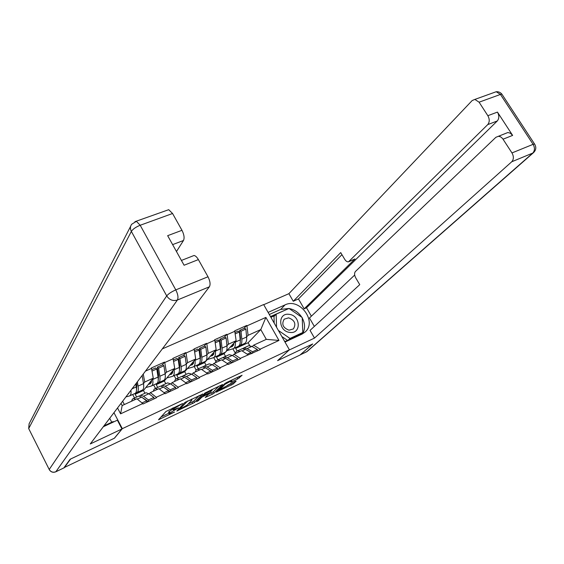 <?xml version="1.0" encoding="UTF-8"?>
<svg xmlns="http://www.w3.org/2000/svg" width="564" height="564" viewBox="0 0 564 564"><rect width="100%" height="100%" fill="white"/><g stroke="black" fill="none" stroke-linecap="round" stroke-linejoin="round"><path stroke-width="0.85" d="M182.581 403.549L165.943 411.509L158.54 419.75L174.572 412.044L169.32 414.039L169.933 412.911L178.52 407.85L173.247 409.852L173.867 408.681L182.581 403.549M237.782 378.959L242.09 375.25L226.559 382.526L224.803 383.612L216.216 392.114L233.143 384.049L236.119 381.172L235.385 381.278L219.396 389.865L225.071 384.253L231.825 380.615L230.768 382.202L237.782 378.959L237.042 377.619L237.973 377.119M64.141 467.88L70.585 459.033L114.485 438.172L122.31 428.675L289.395 349.8L277.594 360.65L312.35 344.132L299.999 355.052L64.021 467.648M202.673 394.102L184.597 402.668L176.807 411.043L194.517 402.463L202.589 393.947M204.936 393.023L222.611 384.486L214.045 393.15L212.346 394.201L205.233 397.5L208.595 393.975L207.792 394.109L201.799 397.204L198.373 400.694L196.596 401.646L204.936 393.023L205.282 393.658L212.17 389.964L210.175 392.382L203.343 395.78L205.282 393.658M162.305 348.897L263.642 304.553L289.395 349.8M122.31 428.675L113.956 412.686M243.993 328.438L246.729 325.463L234.709 330.814L236.14 340.712L226.016 351.612M246.729 325.463L246.954 325.858L265.891 317.412L278.968 340.437L260.074 349.186L260.307 349.595L240.299 358.351L240.532 358.76L228.258 364.457L228.025 364.041L220.052 367.735L220.284 368.151L207.714 373.981L207.481 373.565L199.311 377.351L199.543 377.767L186.663 383.746L186.43 383.316L178.062 387.193L178.294 387.623L165.097 393.742L164.864 393.312L156.284 397.289L156.517 397.726L142.988 404L142.755 403.556L120.597 413.828L117.531 407.969M145.463 371.119L151.526 368.419L153.26 378.162L143.468 390.485L135.177 394.264L136.354 392.755M162.27 364.936L164.519 362.095L151.293 367.989L151.526 368.419M164.519 362.095L164.751 362.518L173.134 358.782L174.727 368.461L164.328 380.968L156.228 384.662L157.56 383.034M183.434 355.489L185.817 352.606L172.908 358.359L173.134 358.782M185.817 352.606L186.042 353.022L194.235 349.37L195.687 358.993L184.703 371.669L176.793 375.279L178.062 373.798M204.097 346.254L206.607 343.342L194.002 348.954L194.235 349.37M206.607 343.342L206.833 343.751L214.828 340.191L216.153 349.743L204.612 362.581L196.885 366.114L198.19 364.64M224.275 337.244L226.904 334.297L214.602 339.782L214.828 340.191M226.904 334.297L227.13 334.699L234.934 331.216M232.587 355.623L233.94 354.213L241.688 350.653L248.089 354.742M225.656 351.999L224.077 353.706L216.52 357.153L217.908 355.637M236.14 340.712L228.378 344.216L226.961 345.767M225.537 356.328L224.077 353.706M217.979 359.797L216.52 357.153M233.94 354.213L240.299 358.351M227.13 334.699L228.378 344.216M212.487 364.873L213.784 363.47L221.722 359.825L228.025 364.041M216.153 349.743L208.208 353.332L206.833 354.883M206.079 365.246L204.612 362.581M198.345 368.793L196.885 366.114M213.784 363.47L220.052 367.735M206.833 343.751L208.208 353.332M191.901 374.348L193.149 372.945L201.277 369.216L207.481 373.565M195.687 358.993L187.551 362.666L186.226 364.224M186.169 374.369L184.703 371.669M178.259 377.993L176.793 375.279M193.149 372.945L199.311 377.351M186.042 353.022L187.551 362.666M170.814 384.049L172.013 382.653L180.339 378.832L186.43 383.316M174.727 368.461L166.394 372.226L165.125 373.784M165.802 383.703L164.328 380.968M157.701 387.412L156.228 384.662M172.013 382.653L178.062 387.193M164.751 362.518L166.394 372.226M149.213 393.989L150.355 392.6L158.886 388.681L164.864 393.312M153.26 378.162L144.715 382.025L143.503 383.583M144.948 393.256L143.468 390.485M136.657 397.056L135.177 394.264M150.355 392.6L156.284 397.289M143.256 374.031L144.715 382.025M121.013 403.38L122.155 405.551L136.897 398.776L142.755 403.556M124.376 404.529L122.642 401.23M122.155 405.551L120.597 413.828M252.228 346.592L253.624 345.175L266.307 339.352L260.787 329.58L248.082 335.319L246.616 336.863M249.725 345.647L248.097 342.743L260.787 329.58L265.891 317.412M237.162 346.867L235.717 348.39L248.097 342.743M237.148 350.956L235.717 348.39M253.624 345.175L260.074 349.186M266.307 339.352L278.968 340.437M246.954 325.858L248.082 335.319M157.173 371.387L157.864 370.52M178.485 361.475L179.105 360.727M199.303 351.83L199.853 351.196M219.643 342.44L220.122 341.904M239.517 333.296L239.933 332.845M172.281 408.244L173.085 409.549M172.824 409.062L169.186 411.523L169.933 412.911M169.165 413.75L168.565 412.199L169.186 411.523M160.944 416.972L168.876 413.2M188.108 404.05L193.783 401.103L199.247 395.463M187.192 401.54L179.084 409.647L187.079 405.128L191.859 400.144L191.866 399.643L187.036 401.251M219.043 386.086L213.319 391.811L214.045 393.15M207.975 394.596L213.319 391.811M231.592 380.199L237.042 377.619M227.391 385.36L232.488 382.66M139.47 396.048L140.669 395.216L143.475 396.238L148.417 399.954L153.859 397.437L148.889 393.75L146.062 392.748L145.272 393.108M142.163 397.479L148.212 401.575M131.609 401.208L132.35 399.199L133.407 398.544L135.776 399.298M128.296 393.771L129.699 391.924M125.913 396.908L129.41 395.97C130.806 395.505 131.313 393.609 130.933 390.288M135.691 392.939L136.643 392.678C138.194 392.121 138.681 389.928 138.095 386.1L137.369 381.8M132.025 388.85L136.262 386.932C136.848 390.76 136.368 392.953 134.824 393.51L129.889 395.759M136.262 386.932L135.748 383.936M144.849 399.502L144.948 399.115M146.851 402.202L146.57 400.807L141.987 402.929M138.067 396.407L138.843 396.055L141.642 397.084L146.57 400.807M134.549 398.022L132.674 394.483M142.128 375.518L143.517 383.647C144.081 387.475 143.58 389.668 142.008 390.232L137.13 392.459M154.134 398.826L153.859 397.437M148.699 401.349L148.417 399.954M136.516 389.809L136.862 385.057L136.502 382.935M161.107 386.086L162.319 385.297L165.21 386.248L170.257 389.844L175.566 387.39L170.497 383.823L167.586 382.885L166.761 383.266M164.124 387.574L170.011 391.465M153.302 391.247L154.12 389.223L155.234 388.547L157.673 389.238M151.385 382.519L150.764 382.801L151.342 382.639M151.617 381.44L150.123 382.117M148.318 384.387L150.186 383.851L151.653 380.185M145.794 387.56L151.138 386.072C152.738 385.494 153.267 383.294 152.724 379.48L152.64 378.945M157.307 383.104L158.195 382.857C159.816 382.265 160.366 380.065 159.852 376.259L158.597 368.144L163.912 365.768L162.651 364.774L157.335 367.143L158.597 368.144M152.724 379.48L158.054 377.069C158.583 380.876 158.033 383.076 156.418 383.668L151.638 385.846M158.054 377.069L156.792 368.955L151.998 371.098M151.744 369.646L155.537 367.947L156.792 368.955M168.721 392.065L168.46 390.676L164.082 392.706M159.725 386.488L160.536 386.114L163.419 387.073L168.46 390.676M155.516 388.413L153.648 384.923M158.703 382.625L163.433 380.467C165.076 379.868 165.64 377.668 165.139 373.861L163.912 365.768M175.82 388.772L175.566 387.39M170.518 391.226L170.257 389.844M158.265 379.776L158.59 375.243L157.335 367.143M182.228 376.364L183.455 375.617L186.423 376.505L191.57 379.981L196.751 377.584L191.584 374.136L188.587 373.262L187.727 373.657M185.619 377.95L191.281 381.602M174.473 381.525L175.369 379.48L176.532 378.782L179.049 379.424M172.676 372.86L171.66 373.319L172.605 373.044M171.393 372.473L172.915 371.887M169.475 374.778L171.407 374.214L173 370.541M166.796 378L172.344 376.407C174.008 375.793 174.607 373.594 174.128 369.794L174.05 369.279M178.4 373.509L179.232 373.269C180.924 372.642 181.537 370.435 181.079 366.649L179.951 358.591L185.14 356.265L183.85 355.299L178.668 357.618L179.951 358.591M174.128 369.794L179.331 367.446C179.796 371.232 179.183 373.439 177.498 374.059L172.866 376.167M179.331 367.446L178.189 359.381L173.578 361.446M173.338 359.994L176.906 358.401L178.189 359.381M190.061 382.166L189.814 380.792L185.634 382.73M180.861 376.801L181.714 376.414L184.675 377.309L189.814 380.792M175.975 378.987L174.142 375.589M179.761 373.023L184.343 370.936C186.057 370.301 186.684 368.095 186.24 364.316L185.14 356.265M196.991 378.952L196.751 377.584M191.816 381.356L191.57 379.981M179.493 369.949L179.803 365.669L178.668 357.618M206.762 368.63L212.043 371.972M195.151 372.029L196.11 369.977L197.329 369.258L199.917 369.836M193.459 363.427L192.077 364.055L193.353 363.667M192.169 363.054L193.706 362.567M190.131 365.401L192.127 364.802L193.84 361.122M187.304 368.666L193.05 366.974C194.784 366.325 195.44 364.118 195.017 360.347L194.954 359.839M199 364.132L199.776 363.907C201.531 363.251 202.208 361.038 201.806 357.273L200.791 349.264L205.86 346.994L204.549 346.056L199.487 348.312L200.791 349.264M195.017 360.347L200.1 358.048C200.509 361.813 199.832 364.02 198.084 364.675L193.593 366.72M200.1 358.048L199.078 350.032L194.629 352.021M194.418 350.582L197.774 349.081L199.078 350.032M210.887 372.508L210.661 371.147L206.671 372.994M201.503 367.347L202.384 366.938L205.43 367.77L210.661 371.147M196.096 369.998L194.164 366.459M200.326 363.653L204.774 361.63C206.544 360.96 207.235 358.753 206.847 354.989L205.86 346.994M208.208 364.274L209.103 363.858L212.17 364.675L217.436 368.01L217.655 369.371M212.6 371.711L212.374 370.351L217.436 368.01M202.85 366.882L204.083 366.163L207.136 366.988L212.374 370.351M200.227 360.333L200.509 356.314L199.487 348.312M215.349 362.751L216.372 360.692L217.633 359.952L220.291 360.481M213.7 354.347L212.022 355.003L213.615 354.509M212.353 353.973L214.003 353.459M210.316 356.236L212.36 355.609L214.193 351.922M207.348 359.543L213.27 357.752C215.067 357.075 215.786 354.862 215.42 351.111L215.363 350.625M219.121 354.982L219.847 354.756C221.666 354.072 222.399 351.858 222.047 348.115L221.144 340.148L226.093 337.935L224.768 337.025L219.819 339.232L221.144 340.148M215.42 351.111L220.383 348.869C220.736 352.613 220.002 354.827 218.19 355.51L213.834 357.498M220.383 348.869L219.466 340.903L215.187 342.82M214.99 341.389L218.141 339.979L219.466 340.903M231.219 363.082L231.014 361.721L227.2 363.491M221.659 358.105L222.576 357.689L225.692 358.464L231.014 361.721M215.871 361.411L213.742 357.555M220.418 354.495L224.726 352.535C226.559 351.837 227.306 349.624 226.968 345.887L226.093 337.935M228.208 355.101L229.139 354.678L232.276 355.433L237.627 358.662L237.832 360.015M231.021 361.771L232.319 362.567M232.897 362.307L232.685 360.946L237.627 358.662M222.999 357.625L224.239 356.927L227.355 357.696L232.685 360.946M220.482 350.907L220.728 347.184L219.819 339.232M235.075 353.691L236.161 351.619L237.472 350.857L240.186 351.344M233.115 345.429L233.552 345.288M232.044 345.119L233.827 344.555M230.034 347.283L232.128 346.627L234.074 342.94M226.925 350.632L233.031 348.749C234.885 348.044 235.66 345.824 235.343 342.094L235.294 341.622M238.776 346.028L239.453 345.824C241.329 345.105 242.118 342.891 241.822 339.168L241.025 331.251L245.862 329.087L244.508 328.206L239.679 330.363L241.025 331.251M235.343 342.094L240.193 339.902C240.49 343.631 239.707 345.845 237.832 346.557L233.616 348.481M240.193 339.902L239.39 331.984L235.266 333.832M235.089 332.415L238.043 331.096L239.39 331.984M251.079 353.868L250.888 352.521L247.251 354.206M241.35 349.081L242.301 348.651L245.481 349.37L250.888 352.521M235.28 353.149L232.862 348.799M240.045 345.549L244.219 343.645C246.115 342.926 246.919 340.705 246.63 336.99L245.862 329.087M247.758 346.148L248.71 345.711L251.918 346.409L257.346 349.532L257.536 350.878M250.909 352.683L252.122 353.388M252.714 353.113L252.524 351.767L257.346 349.532M242.682 348.587L243.923 347.903L247.11 348.615L252.524 351.767M240.271 341.671L240.483 338.266L239.679 330.363M289.811 332.407C301.521 334.24 300.76 315.396 289.198 314.352C277.544 312.357 278.073 331.357 289.811 332.407M289.05 330.187L293.393 328.911C296.326 323.898 294.739 320.204 288.634 317.842L284.207 319.168C281.344 324.187 282.959 327.86 289.05 330.187M287.485 340.388L281.824 336.504M274.182 323.073L273.998 316.432L276.17 314.176L289.001 308.452L302.212 317.553L302.805 332.492L290.016 338.442L278.383 330.455M301.169 334.008L302.805 332.492M288.423 339.951L290.016 338.442M276.543 327.219L276.17 314.176M103.304 426.744L117.375 420.18L121.965 428.978L90.261 443.953L209.378 286.794L177.385 300.027L55.857 471.744L63.817 467.937L70.133 459.244L114.337 438.235L121.965 428.978M111.75 422.246L109.698 418.305M113.449 422.013L113.216 421.562L103.966 425.869M176.469 251.537L183.49 240.49L172.626 244.621M166.951 210.323L168.714 209.688L172.563 213.502L181.975 230.309C184.104 234.575 184.611 237.966 183.49 240.49M192.402 256.134L194.065 255.478C195.532 255.795 196.963 257.17 198.38 259.595L207.996 276.769C210.153 281.098 210.619 284.446 209.378 286.794M181.975 230.309L167.656 235.674L184.09 265.242L198.38 259.595M63.817 467.937L55.801 471.807M268.111 312.4L285.053 304.884C299.78 297.418 317.701 321.917 304.905 332.203L301.867 334.191L284.989 342.059M300.14 354.925L312.696 343.962L277.714 360.593L289.205 349.969M289.226 350.011L314.493 338.076L310.052 330.377L359.747 284.644L355.75 277.911C354.34 275.19 354.22 273.061 355.39 271.531L495.897 137.292L507.896 132.512L510.448 133.245L512.627 135.409L497.448 112.095C499.323 115.542 499.267 118.503 497.272 120.978L306.52 307.768L311.377 316.171M354.678 275.049L309.467 317.99L314.345 326.429M306.52 307.768L304.172 308.832L298.462 298.941L293.266 301.246L288.902 293.668L472.153 100.561L474.867 99.412L479.09 102.19L487.846 115.698L497.448 112.095M263.719 304.694L288.902 293.668M314.493 338.076L511.731 161.769C513.804 159.4 513.889 156.454 511.978 152.936L502.524 138.441L500.536 136.798L498.343 136.255M497.272 120.978L487.712 124.623L348.467 261.851C347.128 261.985 345.859 261.118 344.674 259.25L340.719 252.594L293.266 301.246M487.712 124.623C489.679 122.141 489.728 119.166 487.846 115.698M349.356 261.379L354.967 258.947L304.172 308.832M505.591 133.414L507.896 132.512M354.967 258.947L349.144 261.555M341.946 254.66L298.462 298.941M269.296 314.493L280.668 309.432L285.053 304.884M302.508 333.874C305.321 328.967 305.23 323.673 302.233 317.976M301.81 317.271C298.666 312.491 294.415 309.565 289.064 308.494M288.944 308.473L280.668 309.432M284.757 341.657L302.649 333.324L302.628 332.654M288.564 308.642L270.473 316.559M274.816 315.579L270.91 317.328M173.359 407.737L173.867 408.681M172.549 408.117L173.226 409.372M168.565 412.199L169.306 413.588M159.175 418.904L159.45 419.419M193.783 401.103L194.517 402.463M192.07 402.167L192.803 403.521M177.42 410.254L177.674 410.733M185.739 401.892L185.958 402.308M178.725 408.872L179.084 409.549M211.613 392.868L212.346 394.201M205.811 396.774L206.043 397.204M201.461 396.577L201.799 397.204M198.034 400.073L198.373 400.694M203.012 394.99L203.357 395.625M231.318 381.518L231.543 381.92M224.747 383.668L225.071 384.253M219.079 389.287L219.396 389.865M232.417 382.73L233.143 384.049M230.718 383.774L231.451 385.092M216.766 391.578L216.992 391.987M238.854 376.696L239.517 377.887M128.451 393.728L128.825 393.559M137.278 399.086L141.642 397.084M143.475 396.238L148.889 393.75M138.095 386.1L143.517 383.647M150.186 383.851L150.581 383.675M159.274 388.984L163.419 387.073M165.21 386.248L170.497 383.823M159.852 376.259L165.139 373.861M171.407 374.214L171.816 374.031M180.734 379.121L184.675 377.309M186.423 376.505L191.584 374.136M181.079 366.649L186.24 364.316M192.127 364.802L192.55 364.612M201.679 369.498L205.43 367.77M207.136 366.988L212.17 364.675M201.806 357.273L206.847 354.989M212.36 355.609L212.797 355.412M222.131 360.1L225.692 358.464M227.355 357.696L232.276 355.433M222.047 348.115L226.968 345.887M232.128 346.627L232.587 346.423M242.104 350.921L245.481 349.37M247.11 348.615L251.918 346.409M241.822 339.168L246.63 336.99M172.563 213.502L140.189 225.262L136.403 221.328L131.68 224.253C130.143 226.404 130.037 228.794 131.356 231.409L28.694 428.569L49.209 469.488L166.711 295.91L131.356 231.409C132.921 229.062 135.861 227.01 140.189 225.262L175.792 289.882L207.996 276.769M168.714 209.688L134.937 221.68M175.792 289.882C171.47 291.785 168.446 293.795 166.711 295.91C169.44 299.949 173 301.324 177.385 300.027C178.513 297.686 177.977 294.302 175.792 289.882M49.209 469.488L49.35 469.791C50.908 472.082 53.002 472.78 55.632 471.892L55.857 471.744C53.03 472.766 50.816 472.012 49.209 469.488L28.694 428.569L29.102 423.797L28.686 428.591M512.627 135.409L503.067 139.188M511.978 152.936L533.093 144.335L500.444 94.435L479.09 102.19M300.556 354.7L306.569 351.823L532.754 153.077L511.731 161.769M533.093 144.335C534.982 147.796 534.869 150.708 532.754 153.077L533.636 152.541C536.181 149.904 536.456 147.035 534.475 143.919L533.093 144.335M493.754 92.616L496.207 91.728L500.444 94.435L501.854 94.103L502.418 94.956M534.912 144.56L501.854 94.103C500.374 92.362 498.491 91.565 496.207 91.728L474.867 99.412M533.636 152.541L307.26 351.372L300.443 354.784M178.689 408.907L179.056 409.584M191.57 399.101L191.866 399.643M211.895 389.47L212.17 389.964M202.948 395.054L203.294 395.688M231.564 380.15L231.825 380.615M218.888 389.47L219.22 390.069M133.407 398.544L138.843 396.055M140.669 395.216L146.062 392.748M155.234 388.547L160.536 386.114M162.319 385.297L167.586 382.885M176.532 378.782L181.714 376.414M183.455 375.617L188.587 373.262M197.329 369.258L202.384 366.938M204.083 366.163L209.103 363.858M217.633 359.952L222.576 357.689M224.239 356.927L229.139 354.678M237.472 350.857L242.301 348.651M243.923 347.903L248.71 345.711M130.686 226.192L29.102 423.797M194.065 255.478L181.418 260.434M306.428 351.929L307.26 351.372"/></g></svg>
